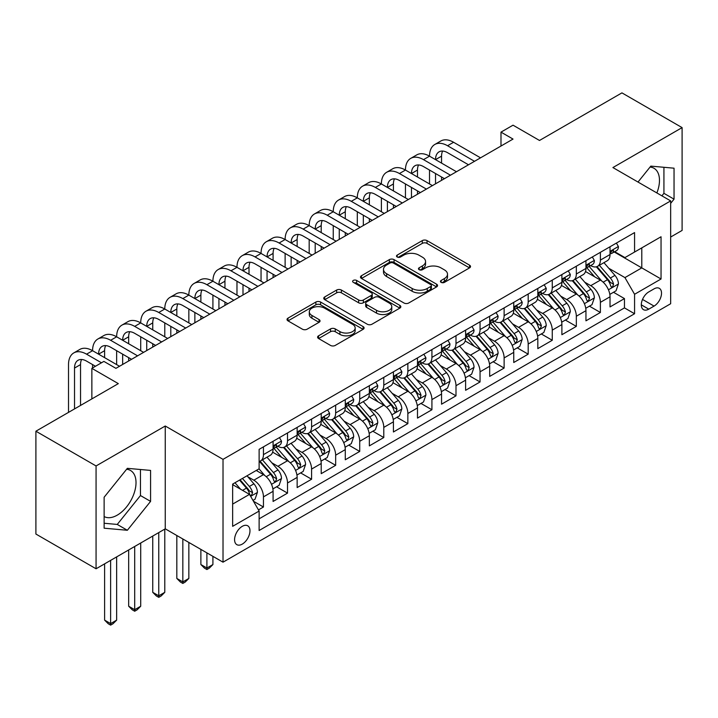 <?xml version="1.0" encoding="UTF-8"?>
<svg xmlns="http://www.w3.org/2000/svg" width="718" height="718" viewBox="0 0 718 718"><rect width="100%" height="100%" fill="white"/><g stroke="black" fill="none" stroke-linecap="round" stroke-linejoin="round"><path stroke-width="1.08" d="M441.139 282.371A2.342 1.346 0 0 0 444.442 282.371L469.545 267.886A3.339 1.93 0 0 0 470.523 266.522A3.339 1.93 0 0 0 469.545 265.157L427.022 240.602A3.339 1.93 0 0 0 422.301 240.602L397.198 255.096A2.342 1.346 0 0 0 396.515 256.048A2.342 1.346 0 0 0 397.198 257.008A2.342 1.346 0 0 0 400.5 257.008L403.749 255.132A10.689 6.175 0 0 1 418.872 255.132L422.417 257.179A10.689 6.175 0 0 1 425.55 261.54A10.689 6.175 0 0 1 422.417 265.902L419.168 267.778A2.342 1.346 0 0 0 418.477 268.729A2.342 1.346 0 0 0 419.168 269.69A2.342 1.346 0 0 0 422.471 269.69L425.72 267.814A10.689 6.175 0 0 1 440.843 267.814L444.388 269.86A10.689 6.175 0 0 1 447.511 274.222A10.689 6.175 0 0 1 444.388 278.584L441.139 280.46A2.342 1.346 0 0 0 440.448 281.42A2.342 1.346 0 0 0 441.139 282.371L441.139 280.46M104.128 516.547A26.548 15.329 120 0 0 117.249 515.147A26.548 15.329 120 0 0 134.589 491.749A26.548 15.329 120 0 0 130.523 470.478A26.548 15.329 120 0 0 126.601 469.276M242.271 544.118A10.896 6.291 120 0 0 249.388 534.515A10.896 6.291 120 0 0 247.719 525.791A10.896 6.291 120 0 0 242.271 526.33A10.896 6.291 120 0 0 235.163 535.924A10.896 6.291 120 0 0 236.832 544.657A10.896 6.291 120 0 0 242.271 544.118M650.059 167.061A26.548 15.329 -60 0 1 653.981 168.263A26.548 15.329 -60 0 1 656.871 192.945M318.586 335.8A3.339 1.93 0 0 0 317.607 337.164A3.339 1.93 0 0 0 318.586 338.528L330.522 345.421A3.339 1.93 0 0 0 335.243 345.421L363.12 329.329A3.339 1.93 0 0 0 364.098 327.964A3.339 1.93 0 0 0 363.12 326.6L320.596 302.045A3.339 1.93 0 0 0 315.875 302.045L287.999 318.137A3.339 1.93 0 0 0 287.021 319.501A3.339 1.93 0 0 0 287.999 320.865L302.404 329.185A3.339 1.93 0 0 0 307.133 329.185L319.061 322.301A3.339 1.93 0 0 0 320.04 320.937A3.339 1.93 0 0 0 319.061 319.573L311.917 315.444A8.939 5.161 0 0 1 309.296 311.8A8.939 5.161 0 0 1 314.816 307.035A8.939 5.161 0 0 1 324.554 308.148L352.547 324.312A8.939 5.161 0 0 1 355.168 327.964A8.939 5.161 0 0 1 349.648 332.73A8.939 5.161 0 0 1 339.91 331.608L335.243 328.916A3.339 1.93 0 0 0 330.522 328.916L318.586 335.8L318.586 338.528M670.666 237.039L682.1 230.433L682.1 127.616L621.932 92.873L539.505 140.468L513.029 125.183L500.993 132.13L513.029 139.077L115.921 368.343L103.886 361.396L91.859 368.343L91.859 398.912M96.068 465.955L96.068 568.782L165.257 528.834L165.257 426.007L96.068 465.955L35.9 431.213L118.326 383.627L91.859 368.343M165.257 426.007L223.02 459.358L670.666 200.905L670.666 303.732L223.02 562.176L223.02 459.358M682.1 127.616L612.912 167.563L670.666 200.905M403.992 303.005A3.339 1.93 0 0 0 408.713 303.005L436.589 286.904A3.339 1.93 0 0 0 437.567 285.54A3.339 1.93 0 0 0 436.589 284.184L394.065 259.629A3.339 1.93 0 0 0 389.344 259.629L361.468 275.721A3.339 1.93 0 0 0 360.49 277.085A3.339 1.93 0 0 0 361.468 278.449L403.992 303.005M354.252 282.874A2.342 1.346 0 0 1 356.622 283.206L356.622 280.433L399.854 305.392A3.339 1.93 0 0 1 400.832 306.757A3.339 1.93 0 0 1 399.854 308.112L371.978 324.213A3.339 1.93 0 0 1 367.257 324.213L324.733 299.657L324.733 296.929A3.339 1.93 0 0 0 323.755 298.293A3.339 1.93 0 0 0 324.733 299.657M324.733 296.929L336.661 290.045A3.339 1.93 0 0 1 341.382 290.045L358.632 299.998A3.339 1.93 0 0 0 363.353 299.998L371.269 295.43A3.339 1.93 0 0 0 372.247 294.066A3.339 1.93 0 0 0 371.269 292.702L353.319 282.336A2.342 1.346 0 0 1 352.628 281.384A2.342 1.346 0 0 1 354.073 280.137A2.342 1.346 0 0 1 356.622 280.433M96.068 568.782L35.9 534.039L35.9 431.213M258.462 509.897L263.452 507.016L253.463 501.245M247.782 476.707L253.831 480.198A13.615 7.862 60 0 1 263.452 496.874L273.082 491.318L273.082 501.46L287.523 493.122L276.574 486.795M271.853 462.814L277.893 466.305A13.615 7.862 60 0 1 287.523 482.981L297.144 477.416L297.144 487.567L311.585 479.229L300.636 472.902M295.915 448.921L301.964 452.412A13.615 7.862 60 0 1 311.585 469.078L321.215 463.523L321.215 473.665L335.656 465.327L324.707 459.008M319.986 435.027L326.026 438.51A13.615 7.862 60 0 1 335.656 455.185L345.286 449.63L345.286 459.771L359.718 451.434L348.769 445.115M344.057 421.125L350.097 424.616A13.615 7.862 60 0 1 359.718 441.292L369.348 435.736L369.348 445.878L383.789 437.54L372.839 431.222M368.119 407.232L374.159 410.723A13.615 7.862 60 0 1 383.789 427.398L393.419 421.843L393.419 431.985L407.86 423.647L396.901 417.32M392.19 393.338L398.23 396.83A13.615 7.862 60 0 1 407.86 413.505L417.481 407.941L417.481 418.091L431.922 409.754L420.972 403.426M416.252 379.445L422.301 382.936A13.615 7.862 60 0 1 431.922 399.603L441.552 394.047L441.552 404.189L455.993 395.851L445.043 389.533M440.322 365.552L446.363 369.034A13.615 7.862 60 0 1 455.993 385.71L465.614 380.154L465.614 390.296L480.055 381.958L469.105 375.64M464.384 351.658L470.434 355.141A13.615 7.862 60 0 1 480.055 371.816L489.685 366.261L489.685 376.403L504.126 368.065L493.176 361.746M488.455 337.756L494.496 341.247A13.615 7.862 60 0 1 504.126 357.923L513.747 352.367L513.747 362.509L528.188 354.171L517.238 347.844M512.517 323.863L518.567 327.354A13.615 7.862 60 0 1 528.188 344.03L537.818 338.465L537.818 348.616L552.259 340.278L541.309 333.951M536.588 309.97L542.629 313.461A13.615 7.862 60 0 1 552.259 330.136L561.889 324.572L561.889 334.714L576.33 326.385L565.371 320.057M560.659 296.076L566.699 299.568A13.615 7.862 60 0 1 576.33 316.234L585.951 310.679L585.951 320.82L600.392 312.483L600.392 302.341A13.615 7.862 -120 0 0 590.761 285.665L584.721 282.183M589.442 306.164L600.392 312.483M273.082 491.318A13.615 7.862 -120 0 0 263.452 474.643L256.236 470.47M297.144 477.416A13.615 7.862 -120 0 0 287.523 460.741L272.634 452.152M321.215 463.523A13.615 7.862 -120 0 0 311.585 446.847L296.705 438.258M345.286 449.63A13.615 7.862 -120 0 0 335.656 432.954L320.775 424.365M369.348 435.736A13.615 7.862 -120 0 0 359.718 419.061L344.837 410.463M393.419 421.843A13.615 7.862 -120 0 0 383.789 405.167L368.908 396.569M417.481 407.941A13.615 7.862 -120 0 0 407.86 391.274L392.97 382.676M441.552 394.047A13.615 7.862 -120 0 0 431.922 377.372L417.041 368.783M465.614 380.154A13.615 7.862 -120 0 0 455.993 363.479L441.103 354.889M489.685 366.261A13.615 7.862 -120 0 0 480.055 349.585L465.174 340.996M513.747 352.367A13.615 7.862 -120 0 0 504.126 335.692L489.236 327.094M537.818 338.465A13.615 7.862 -120 0 0 528.188 321.799L513.307 313.201M561.889 324.572A13.615 7.862 -120 0 0 552.259 307.896L537.378 299.307M585.951 310.679A13.615 7.862 -120 0 0 576.33 294.003L561.44 285.414M654.062 288.86L648.767 291.921A10.555 6.094 120 0 0 641.874 301.219A10.555 6.094 120 0 0 643.49 309.673A10.555 6.094 120 0 0 648.767 309.153L654.062 306.092A10.555 6.094 120 0 0 660.955 296.794A10.555 6.094 120 0 0 659.339 288.34A10.555 6.094 120 0 0 654.062 288.86M232.65 504.099L249.496 494.37L259.126 511.045L259.126 530.494L634.568 313.739L634.568 294.281L624.938 277.606L608.792 268.281M259.126 511.045L232.65 526.33L232.65 484.085L259.126 468.8L259.126 449.351L634.568 232.587L634.568 252.045L661.045 236.761L661.045 278.997L634.568 294.281M277.767 446.219L277.893 446.291A13.615 7.862 60 0 0 284.705 446.964L294.326 441.408A13.615 7.862 -120 0 0 297.144 435.18L297.144 427.398M301.838 432.326L301.964 432.398A13.615 7.862 60 0 0 308.767 433.071L318.397 427.515A13.615 7.862 -120 0 0 321.215 421.286L321.215 413.505M325.9 418.432L326.026 418.504A13.615 7.862 60 0 0 332.838 419.177L342.459 413.622A13.615 7.862 -120 0 0 345.286 407.384L345.286 399.603M349.971 404.539L350.097 404.611A13.615 7.862 60 0 0 356.9 405.284L366.53 399.729A13.615 7.862 -120 0 0 369.348 393.491L369.348 385.71M374.033 390.637L374.159 390.718A13.615 7.862 60 0 0 380.971 391.391L390.592 385.826A13.615 7.862 -120 0 0 393.419 379.598L393.419 371.816M398.104 376.744L398.23 376.815A13.615 7.862 60 0 0 405.033 377.497L414.663 371.933A13.615 7.862 -120 0 0 417.481 365.704L417.481 357.923M422.166 362.85L422.301 362.922A13.615 7.862 60 0 0 429.104 363.595L438.734 358.04A13.615 7.862 -120 0 0 441.552 351.811L441.552 344.03M446.237 348.957L446.363 349.029A13.615 7.862 60 0 0 453.175 349.702L462.796 344.146A13.615 7.862 -120 0 0 465.614 337.909L465.614 330.127M470.308 335.064L470.434 335.135A13.615 7.862 60 0 0 477.237 335.809L486.867 330.253A13.615 7.862 -120 0 0 489.685 324.015L489.685 316.234M494.37 321.17L494.496 321.242A13.615 7.862 60 0 0 501.308 321.915L510.929 316.351A13.615 7.862 -120 0 0 513.747 310.122L513.747 302.341M518.441 307.268L518.567 307.34A13.615 7.862 60 0 0 525.37 308.022L535 302.457A13.615 7.862 -120 0 0 537.818 296.229L537.818 288.448M542.503 293.375L542.629 293.447A13.615 7.862 60 0 0 549.441 294.12L559.062 288.564A13.615 7.862 -120 0 0 561.889 282.336L561.889 274.554M566.574 279.481L566.699 279.553A13.615 7.862 60 0 0 573.502 280.226L583.133 274.671A13.615 7.862 -120 0 0 585.951 268.442L585.951 260.652M259.126 518.827L624.463 307.896L624.463 298.589L610.022 306.927L610.022 296.785A13.615 7.862 -120 0 0 600.392 280.11L585.511 271.521M590.636 265.588L590.761 265.66A13.615 7.862 -120 0 0 597.573 266.333A13.615 7.862 -120 0 0 600.392 260.104L600.392 252.323M597.573 266.333L607.204 260.778A13.615 7.862 -120 0 0 610.022 254.54L610.022 246.759M263.452 446.847L263.452 454.629A13.615 7.862 60 0 1 260.634 460.866A13.615 7.862 60 0 1 259.126 461.414M260.634 460.866L270.264 455.302A13.615 7.862 -120 0 0 273.082 449.073L273.082 441.292M287.523 432.954L287.523 440.735A13.615 7.862 60 0 1 284.705 446.964M311.585 419.061L311.585 426.842A13.615 7.862 60 0 1 308.767 433.071M335.656 405.167L335.656 412.949A13.615 7.862 60 0 1 332.838 419.177M359.718 391.265L359.718 399.046A13.615 7.862 60 0 1 356.9 405.284M383.789 377.372L383.789 385.153A13.615 7.862 60 0 1 380.971 391.391M407.86 363.479L407.86 371.26A13.615 7.862 60 0 1 405.033 377.497M431.922 349.585L431.922 357.367A13.615 7.862 60 0 1 429.104 363.595M455.993 335.692L455.993 343.473A13.615 7.862 60 0 1 453.175 349.702M480.055 321.799L480.055 329.58A13.615 7.862 60 0 1 477.237 335.809M504.126 307.896L504.126 315.678A13.615 7.862 60 0 1 501.308 321.915M528.188 294.003L528.188 301.784A13.615 7.862 60 0 1 525.37 308.022M552.259 280.11L552.259 287.891A13.615 7.862 60 0 1 549.441 294.12M576.33 266.216L576.33 273.998A13.615 7.862 60 0 1 573.502 280.226M576.33 316.234L576.33 326.385M552.259 330.136L552.259 340.278M528.188 344.03L528.188 354.171M504.126 357.923L504.126 368.065M480.055 371.816L480.055 381.958M455.993 385.71L455.993 395.851M431.922 399.603L431.922 409.754M407.86 413.505L407.86 423.647M383.789 427.398L383.789 437.54M359.718 441.292L359.718 451.434M335.656 455.185L335.656 465.327M311.585 469.078L311.585 479.229M287.523 482.981L287.523 493.122M263.452 496.874L263.452 507.016M249.496 494.37L232.65 484.641M624.938 277.606L641.784 267.886L641.784 247.872L661.045 236.761M614.222 251.973L661.045 278.997M614.707 251.695L624.938 257.6L634.568 252.045M165.257 528.834L223.02 562.176M500.993 132.13L500.993 146.023M613.513 292.271L624.463 298.589M624.463 307.896L634.568 313.739M670.666 203.356L674.04 199.164L674.04 168.191L650.813 166.118L638.006 182.049M104.128 528.197L127.355 530.27L150.583 501.379L150.583 470.416L127.355 468.333L104.128 497.233L104.128 528.197M661.906 195.843L663.926 193.33L663.926 167.294M663.926 193.33L674.04 199.164M104.128 523.26L117.249 524.436L140.468 495.546L140.468 469.509M140.468 495.546L150.583 501.379M117.249 524.436L127.355 530.27M442.073 282.704L444.388 281.366A10.689 6.175 0 0 0 447.511 277.004L447.511 274.222M425.55 261.54L425.55 264.323A10.689 6.175 0 0 1 422.417 268.685L420.102 270.022M469.5 267.904L427.022 243.384A3.339 1.93 0 0 0 422.301 243.384L398.131 257.331M436.544 286.931L394.065 262.411A3.339 1.93 0 0 0 389.344 262.411L361.513 278.476M430.683 286.5A2.342 1.346 0 0 0 431.365 285.54A2.342 1.346 0 0 0 430.683 284.588L393.356 263.039A2.342 1.346 0 0 0 390.053 263.039L386.625 265.014A10.689 6.175 0 0 0 383.493 269.385A10.689 6.175 0 0 0 386.625 273.746L412.141 288.474A10.689 6.175 0 0 0 427.255 288.474L430.683 286.5L430.683 289.273A2.342 1.346 0 0 0 431.365 288.322L431.365 285.54M383.493 269.385L383.493 272.158A10.689 6.175 0 0 0 386.625 276.529L386.625 273.746M430.683 289.273L427.255 291.257A10.689 6.175 0 0 1 412.141 291.257L386.625 276.529M324.778 299.684L336.661 292.827L336.661 290.045M372.247 294.066L372.247 296.848A3.339 1.93 0 0 1 371.269 298.212L363.353 302.781A3.339 1.93 0 0 1 358.632 302.781L341.382 292.827A3.339 1.93 0 0 0 336.661 292.827M356.622 283.206L399.809 308.139M376.528 310.329A8.939 5.161 0 0 0 386.266 311.45A8.939 5.161 0 0 0 391.786 306.685A8.939 5.161 0 0 0 389.165 303.032L379.301 297.342A3.339 1.93 0 0 0 374.581 297.342L366.665 301.91A3.339 1.93 0 0 0 365.686 303.274A3.339 1.93 0 0 0 366.665 304.638L376.528 310.329L376.528 313.111A8.939 5.161 0 0 0 386.266 314.233A8.939 5.161 0 0 0 391.786 309.467L391.786 306.685M365.686 303.274L365.686 306.056A3.339 1.93 0 0 0 366.665 307.421L366.665 304.638M376.528 313.111L366.665 307.421M355.168 327.964L355.168 330.738A8.939 5.161 0 0 1 349.648 335.503A8.939 5.161 0 0 1 339.91 334.391L335.243 331.698A3.339 1.93 0 0 0 330.522 331.698L318.63 338.555M309.296 311.8L309.296 314.574A8.939 5.161 0 0 0 311.917 318.227L311.917 315.444M319.016 322.328L311.917 318.227M363.075 329.347L320.596 304.827A3.339 1.93 0 0 0 315.875 304.827L288.044 320.892M609.815 294.398L616.035 290.808L618.44 283.861A9.02 5.205 -120 0 0 614.931 275.389L603.937 262.662M601.729 280.989L589.164 266.441M594.576 276.753L587.288 268.308A21.612 12.475 -120 0 0 586.615 267.554M596.344 266.827L607.473 279.697A9.02 5.205 60 0 1 610.686 285.917L611.341 286.985L612.562 286.814L613.576 284.247A9.02 5.205 -120 0 0 610.354 278.037L599.359 265.301M596.999 266.611L608.954 280.451A4.595 2.657 60 0 1 610.112 282.246L613.576 284.247M616.394 243.079L618.44 246.624A9.02 5.205 60 0 1 616.574 250.609L612.005 253.257A9.02 5.205 -120 0 0 613.576 251.174L613.378 250.376M68.515 412.392L68.515 364.591A25.525 14.737 60 0 1 73.801 352.906L79.815 349.433A25.525 14.737 60 0 1 92.577 350.698A25.525 14.737 60 0 1 97.863 339.013L103.886 335.539A25.525 14.737 60 0 1 116.648 336.805A25.525 14.737 60 0 1 121.934 325.119L127.948 321.646A25.525 14.737 60 0 1 140.71 322.903A25.525 14.737 60 0 1 145.996 311.217L152.019 307.744A25.525 14.737 60 0 1 164.781 309.009A25.525 14.737 60 0 1 170.067 297.324L176.081 293.85A25.525 14.737 60 0 1 188.843 295.116A25.525 14.737 60 0 1 194.129 283.43L200.151 279.957A25.525 14.737 60 0 1 212.914 281.223A25.525 14.737 60 0 1 218.2 269.537L224.213 266.064A25.525 14.737 60 0 1 236.976 267.329A25.525 14.737 60 0 1 242.271 255.644L248.284 252.171A25.525 14.737 60 0 1 261.047 253.427A25.525 14.737 60 0 1 266.333 241.742L272.346 238.268A25.525 14.737 60 0 1 285.118 239.534A25.525 14.737 60 0 1 290.404 227.848L296.417 224.375A25.525 14.737 60 0 1 309.18 225.64A25.525 14.737 60 0 1 314.466 213.955L320.488 210.482A25.525 14.737 60 0 1 333.251 211.747A25.525 14.737 60 0 1 338.537 200.062L344.55 196.588A25.525 14.737 60 0 1 357.313 197.854A25.525 14.737 60 0 1 362.599 186.168L368.621 182.695A25.525 14.737 60 0 1 381.384 183.961A25.525 14.737 60 0 1 386.67 172.275L392.683 168.793A25.525 14.737 60 0 1 405.446 170.058A25.525 14.737 60 0 1 410.732 158.373L416.754 154.9A25.525 14.737 60 0 1 429.517 156.165A25.525 14.737 60 0 1 434.803 144.48L440.816 141.006A25.525 14.737 60 0 1 453.588 142.272L480.539 157.834M434.803 144.48A25.525 14.737 60 0 1 447.565 145.745L474.517 161.308M610.318 253.678L610.354 253.678A9.02 5.205 -120 0 0 612.005 253.257M612.409 250.501L613.576 251.174C613.001 249.819 612.041 250.376 610.686 252.844A9.02 5.205 60 0 1 610.022 254.127M468.504 164.781L447.565 152.692A17.017 9.828 -120 0 0 439.057 151.848A17.017 9.828 -120 0 0 435.53 159.638L441.552 156.165L441.552 163.112M442.62 151.067A17.017 9.828 -120 0 0 441.552 156.165M435.53 173.532L435.53 183.817M441.552 177.005L441.552 180.344M429.517 183.961L429.517 170.058M585.753 308.291L591.973 304.701L594.378 297.755A9.02 5.205 -120 0 0 590.86 289.291L579.866 276.556M577.667 294.883L565.093 280.334M570.514 290.646L563.217 282.201A21.612 12.475 -120 0 0 562.544 281.447M572.282 280.72L583.402 293.599A9.02 5.205 60 0 1 586.615 299.81L587.27 300.878L588.491 300.707L589.505 298.141A9.02 5.205 -120 0 0 586.292 291.93L575.298 279.194M572.937 280.505L584.883 294.344A4.595 2.657 60 0 1 586.041 296.139L589.505 298.141M561.682 322.194L567.902 318.604L570.307 311.648A9.02 5.205 -120 0 0 566.798 303.184L555.795 290.449M553.596 308.776L541.031 294.227M546.443 304.54L539.146 296.094A21.612 12.475 -120 0 0 538.482 295.349M548.211 294.613L559.331 307.492A9.02 5.205 60 0 1 562.553 313.703L563.208 314.771L564.429 314.601L565.434 312.034A9.02 5.205 -120 0 0 562.221 305.823L551.227 293.088M548.866 294.398L560.821 308.237A4.595 2.657 60 0 1 561.979 310.032L565.434 312.034M537.611 336.087L543.831 332.497L546.236 325.55A9.02 5.205 -120 0 0 542.727 317.078L531.733 304.342M529.525 322.678L516.96 308.121M522.381 318.442L515.084 309.996A21.612 12.475 -120 0 0 514.411 309.243M524.149 308.507L535.269 321.386A9.02 5.205 60 0 1 538.482 327.596L539.137 328.664L540.358 328.494L541.372 325.927A9.02 5.205 -120 0 0 538.159 319.716L527.156 306.99M524.795 308.3L536.75 322.131A4.595 2.657 60 0 1 537.908 323.935L541.372 325.927M513.549 349.98L519.769 346.39L522.174 339.443A9.02 5.205 -120 0 0 518.665 330.971L507.662 318.245M505.463 336.571L492.898 322.023M498.31 332.335L491.013 323.89A21.612 12.475 -120 0 0 490.349 323.136M500.078 322.4L511.198 335.279A9.02 5.205 60 0 1 514.42 341.49L515.075 342.567L516.287 342.387L517.301 339.829A9.02 5.205 -120 0 0 514.088 333.61L503.094 320.883M500.733 322.194L512.679 336.033A4.595 2.657 60 0 1 513.837 337.828L517.301 339.829M592.332 256.972L594.378 260.517A9.02 5.205 60 0 1 592.512 264.511L587.934 267.15A9.02 5.205 -120 0 0 589.505 265.068L589.316 264.269M410.732 158.373A25.525 14.737 60 0 1 423.503 159.638L429.517 156.165L456.469 171.728M423.503 159.638L450.455 175.201M586.256 267.572L586.292 267.572A9.02 5.205 -120 0 0 587.934 267.15M588.338 264.395L589.505 265.068C588.94 263.712 587.979 264.269 586.615 266.737A9.02 5.205 60 0 1 585.951 268.02M444.442 178.674L423.503 166.585A17.017 9.828 -120 0 0 414.995 165.741A17.017 9.828 -120 0 0 411.468 173.532L417.481 170.058L417.481 177.005M418.549 164.96A17.017 9.828 -120 0 0 417.481 170.058M411.468 187.434L411.468 197.71M417.481 190.907L417.481 194.237M405.446 197.854L405.446 183.961M568.261 270.865L570.307 274.411A9.02 5.205 60 0 1 568.441 278.404L563.863 281.043A9.02 5.205 -120 0 0 565.434 278.961L565.245 278.162M386.67 172.275A25.525 14.737 60 0 1 399.432 173.532L405.446 170.058L432.407 185.621M399.432 173.532L426.384 189.094M562.185 281.465L562.221 281.465A9.02 5.205 -120 0 0 563.863 281.043M564.276 278.297L565.434 278.961C564.869 277.606 563.908 278.162 562.553 280.63A9.02 5.205 60 0 1 561.889 281.914M420.371 192.568L399.432 180.478A17.017 9.828 -120 0 0 390.924 179.644A17.017 9.828 -120 0 0 387.397 187.434L393.419 183.961L393.419 190.907M394.478 178.854A17.017 9.828 -120 0 0 393.419 183.961M387.397 201.327L387.397 211.604M393.419 204.801L393.419 208.13M381.384 211.747L381.384 197.854M544.199 284.768L546.236 288.304A9.02 5.205 60 0 1 544.37 292.298L539.801 294.936A9.02 5.205 -120 0 0 541.372 292.863L541.184 292.064M362.599 186.168A25.525 14.737 60 0 1 375.361 187.434L381.384 183.961L408.336 199.514M375.361 187.434L402.322 202.997M538.123 295.358L538.159 295.358A9.02 5.205 -120 0 0 539.801 294.936M540.205 292.19L541.372 292.863C540.807 291.499 539.837 292.055 538.482 294.524A9.02 5.205 60 0 1 537.818 295.807M396.3 206.47L375.361 194.381A17.017 9.828 -120 0 0 366.853 193.537A17.017 9.828 -120 0 0 363.335 201.327L369.348 197.854L369.348 204.801M370.416 192.747A17.017 9.828 -120 0 0 369.348 197.854M363.335 215.221L363.335 225.506M369.348 218.694L369.348 222.033M357.313 225.64L357.313 211.747M520.128 298.661L522.174 302.206A9.02 5.205 60 0 1 520.308 306.191L515.73 308.83A9.02 5.205 -120 0 0 517.301 306.757L517.113 305.958M338.537 200.062A25.525 14.737 60 0 1 351.299 201.327L357.313 197.854L384.274 213.417M351.299 201.327L378.251 216.89M514.052 309.252L514.088 309.252A9.02 5.205 -120 0 0 515.73 308.83M516.143 306.083L517.301 306.757C516.736 305.392 515.775 305.949 514.42 308.426A9.02 5.205 60 0 1 513.747 309.709M372.238 220.363L351.299 208.274A17.017 9.828 -120 0 0 342.791 207.43A17.017 9.828 -120 0 0 339.264 215.221L345.286 211.747L345.286 218.694M346.345 206.64A17.017 9.828 -120 0 0 345.286 211.747M339.264 229.114L339.264 239.399M345.286 232.587L345.286 235.926M333.251 239.534L333.251 225.64M489.479 363.873L495.698 360.283L498.104 353.337A9.02 5.205 -120 0 0 494.594 344.864L483.6 332.138M481.392 350.465L468.827 335.916M474.239 346.229L466.951 337.783A21.612 12.475 -120 0 0 466.278 337.029M476.007 336.293L487.136 349.172A9.02 5.205 60 0 1 490.349 355.392L491.004 356.46L492.225 356.29L493.239 353.723A9.02 5.205 -120 0 0 490.017 347.503L479.023 334.776M476.662 336.087L488.617 349.926A4.595 2.657 60 0 1 489.775 351.721L493.239 353.723M496.057 312.554L498.104 316.099A9.02 5.205 60 0 1 496.237 320.084L491.668 322.732A9.02 5.205 -120 0 0 493.239 320.65L493.051 319.851M314.466 213.955A25.525 14.737 60 0 1 327.228 215.221L333.251 211.747L360.203 227.31M327.228 215.221L354.189 230.783M489.981 323.154L490.017 323.154A9.02 5.205 -120 0 0 491.668 322.732M492.072 319.977L493.239 320.65C492.674 319.295 491.704 319.851 490.349 322.319A9.02 5.205 60 0 1 489.685 323.603M348.167 234.256L327.228 222.167A17.017 9.828 -120 0 0 318.72 221.323A17.017 9.828 -120 0 0 315.202 229.114L321.215 225.64L321.215 232.587M322.283 220.543A17.017 9.828 -120 0 0 321.215 225.64M315.202 243.007L315.202 253.292M321.215 246.48L321.215 249.819M309.18 253.427L309.18 239.534M465.417 377.767L471.636 374.177L474.042 367.23A9.02 5.205 -120 0 0 470.523 358.767L459.529 346.031M457.33 364.358L444.756 349.81M450.177 360.122L442.88 351.676A21.612 12.475 -120 0 0 442.207 350.923M451.945 350.196L463.065 363.066A9.02 5.205 60 0 1 466.278 369.285L466.942 370.353L468.154 370.183L469.168 367.616A9.02 5.205 -120 0 0 465.955 361.405L454.961 348.67M452.6 349.98L464.546 363.82A4.595 2.657 60 0 1 465.704 365.615L469.168 367.616M471.995 326.448L474.042 329.993A9.02 5.205 60 0 1 472.175 333.987L467.597 336.625A9.02 5.205 -120 0 0 469.168 334.543L468.98 333.744M290.404 227.848A25.525 14.737 60 0 1 303.167 229.114L309.18 225.64L336.132 241.203M303.167 229.114L330.118 244.676M465.919 337.047L465.955 337.047A9.02 5.205 -120 0 0 467.597 336.625M468.001 333.87L469.168 334.543C468.603 333.188 467.642 333.744 466.278 336.212A9.02 5.205 60 0 1 465.614 337.496M324.105 248.15L303.167 236.06A17.017 9.828 -120 0 0 294.658 235.217A17.017 9.828 -120 0 0 291.131 243.007L297.144 239.534L297.144 246.48M298.212 234.436A17.017 9.828 -120 0 0 297.144 239.534M291.131 256.909L291.131 267.186M297.144 260.383L297.144 263.712M285.118 267.329L285.118 253.427M441.346 391.669L447.565 388.07L449.971 381.123A9.02 5.205 -120 0 0 446.461 372.66L435.467 359.924M433.259 378.251L420.694 363.703M426.106 374.015L418.818 365.57A21.612 12.475 -120 0 0 418.145 364.825M427.874 364.089L439.003 376.968A9.02 5.205 60 0 1 442.216 383.179L442.871 384.247L444.092 384.076L445.106 381.509A9.02 5.205 -120 0 0 441.884 375.299L430.89 362.563M428.529 363.873L440.484 377.713A4.595 2.657 60 0 1 441.642 379.508L445.106 381.509M447.924 340.341L449.971 343.886A9.02 5.205 60 0 1 448.104 347.88L443.536 350.519A9.02 5.205 -120 0 0 445.106 348.436L444.909 347.638M266.333 241.742A25.525 14.737 60 0 1 279.096 243.007L285.118 239.534L312.07 255.096M279.096 243.007L306.056 258.57M441.848 350.94L441.884 350.94A9.02 5.205 -120 0 0 443.536 350.519M443.939 347.772L445.106 348.436C444.532 347.081 443.571 347.638 442.216 350.106A9.02 5.205 60 0 1 441.552 351.389M300.034 262.043L279.096 249.954A17.017 9.828 -120 0 0 270.587 249.119A17.017 9.828 -120 0 0 267.06 256.909L273.082 253.427L273.082 260.383M274.15 248.329A17.017 9.828 -120 0 0 273.082 253.427M267.06 270.803L267.06 281.079M273.082 274.276L273.082 277.606M261.047 281.223L261.047 267.329M417.284 405.562L423.503 401.972L425.909 395.017A9.02 5.205 -120 0 0 422.39 386.553L411.396 373.818M409.197 392.154L396.623 377.596M402.044 387.917L394.747 379.472A21.612 12.475 -120 0 0 394.074 378.718M403.812 377.982L414.932 390.861A9.02 5.205 60 0 1 418.145 397.072L418.8 398.14L420.021 397.969L421.035 395.403A9.02 5.205 -120 0 0 417.822 389.192L406.828 376.465M404.467 377.776L416.413 391.606A4.595 2.657 60 0 1 417.571 393.41L421.035 395.403M423.862 354.243L425.909 357.779A9.02 5.205 60 0 1 424.042 361.773L419.465 364.412A9.02 5.205 -120 0 0 421.035 362.339L420.847 361.531M242.271 255.644A25.525 14.737 60 0 1 255.034 256.909L261.047 253.427L287.999 268.99M255.034 256.909L281.986 272.463M417.786 364.834L417.822 364.834A9.02 5.205 -120 0 0 419.465 364.412M419.868 361.666L421.035 362.339C420.47 360.974 419.509 361.531 418.145 363.999A9.02 5.205 60 0 1 417.481 365.282M275.972 275.945L255.034 263.856A17.017 9.828 -120 0 0 246.525 263.012A17.017 9.828 -120 0 0 242.998 270.803L249.011 267.329L249.011 274.276M250.079 262.223A17.017 9.828 -120 0 0 249.011 267.329M242.998 284.696L242.998 294.981M249.011 288.169L249.011 291.499M236.976 295.116L236.976 281.223M393.213 419.456L399.432 415.866L401.838 408.919A9.02 5.205 -120 0 0 398.328 400.447L387.334 387.72M385.126 406.047L372.561 391.498M377.973 401.811L370.676 393.365A21.612 12.475 -120 0 0 370.012 392.611M379.741 391.875L390.861 404.755A9.02 5.205 60 0 1 394.083 410.965L394.738 412.033L395.959 411.863L396.973 409.305A9.02 5.205 -120 0 0 393.751 403.085L382.757 390.359M380.396 391.669L392.351 405.508A4.595 2.657 60 0 1 393.509 407.303L396.973 409.305M399.791 368.137L401.838 371.673A9.02 5.205 60 0 1 399.971 375.667L395.403 378.305A9.02 5.205 -120 0 0 396.973 376.232L396.776 375.433M218.2 269.537A25.525 14.737 60 0 1 230.963 270.803L236.976 267.329L263.937 282.892M230.963 270.803L257.915 286.365M393.715 378.727L393.751 378.727A9.02 5.205 -120 0 0 395.403 378.305M395.806 375.559L396.973 376.232C396.399 374.868 395.438 375.424 394.083 377.901A9.02 5.205 60 0 1 393.419 379.185M251.901 289.839L230.963 277.749A17.017 9.828 -120 0 0 222.454 276.906A17.017 9.828 -120 0 0 218.927 284.696L224.949 281.223L224.949 288.169M226.008 276.116A17.017 9.828 -120 0 0 224.949 281.223M218.927 298.589L218.927 308.875M224.949 302.063L224.949 305.401M212.914 309.009L212.914 295.116M369.151 433.349L375.361 429.759L377.767 422.812A9.02 5.205 -120 0 0 374.257 414.34L363.263 401.613M361.055 419.94L348.49 405.392M353.911 415.704L346.614 407.259A21.612 12.475 -120 0 0 345.941 406.505M355.679 405.769L366.799 418.648A9.02 5.205 60 0 1 370.012 424.868L370.667 425.936L371.888 425.765L372.902 423.198A9.02 5.205 -120 0 0 369.689 416.978L358.686 404.252M356.334 405.562L368.28 419.402A4.595 2.657 60 0 1 369.438 421.197L372.902 423.198M375.729 382.03L377.767 385.575A9.02 5.205 60 0 1 375.9 389.56L371.332 392.199A9.02 5.205 -120 0 0 372.902 390.125L372.714 389.327M194.129 283.43A25.525 14.737 60 0 1 206.901 284.696L212.914 281.223L239.866 296.785M206.901 284.696L233.853 300.259M369.653 392.629L369.689 392.629A9.02 5.205 -120 0 0 371.332 392.199M371.736 389.452L372.902 390.125C372.337 388.77 371.368 389.327 370.012 391.795A9.02 5.205 60 0 1 369.348 393.078M227.83 303.732L206.901 291.643A17.017 9.828 -120 0 0 198.383 290.799A17.017 9.828 -120 0 0 194.865 298.589L200.878 295.116L200.878 302.063M201.946 290.018A17.017 9.828 -120 0 0 200.878 295.116M194.865 312.483L194.865 322.768M200.878 315.956L200.878 319.295M188.843 322.903L188.843 309.009M345.08 447.242L351.299 443.652L353.705 436.706A9.02 5.205 -120 0 0 350.196 428.233L339.192 415.507M336.993 433.834L324.428 419.285M329.84 429.597L322.544 421.152A21.612 12.475 -120 0 0 321.879 420.398M331.608 419.671L342.728 432.541A9.02 5.205 60 0 1 345.95 438.761L346.606 439.829L347.826 439.658L348.831 437.091A9.02 5.205 -120 0 0 345.618 430.881L334.624 418.145M332.263 419.456L344.218 433.295A4.595 2.657 60 0 1 345.376 435.09L348.831 437.091M206.901 552.869L206.901 568.019L212.914 564.545L212.914 556.342M212.914 564.545L209.306 568.153L206.901 569.545L204.486 568.153L200.878 564.545L200.878 549.396M200.878 564.545L206.901 568.019L206.901 569.545M351.658 395.923L353.705 399.468A9.02 5.205 60 0 1 351.838 403.453L347.261 406.101A9.02 5.205 -120 0 0 348.831 404.019L348.643 403.22M170.067 297.324A25.525 14.737 60 0 1 182.83 298.589L188.843 295.116L215.804 310.679M182.83 298.589L209.782 314.152M345.582 406.523L345.618 406.523A9.02 5.205 -120 0 0 347.261 406.101M347.674 403.345L348.831 404.019C348.266 402.663 347.306 403.22 345.95 405.688A9.02 5.205 60 0 1 345.286 406.971M203.768 317.625L182.83 305.536A17.017 9.828 -120 0 0 174.321 304.692A17.017 9.828 -120 0 0 170.794 312.483L176.816 309.009L176.816 315.956M177.876 303.911A17.017 9.828 -120 0 0 176.816 309.009M170.794 326.376L170.794 336.661M176.816 329.849L176.816 333.188M164.781 336.805L164.781 322.903M321.009 461.135L327.228 457.546L329.634 450.599A9.02 5.205 -120 0 0 326.125 442.135L315.13 429.4M312.922 447.727L300.357 433.178M305.769 443.491L298.482 435.045A21.612 12.475 -120 0 0 297.808 434.291M307.537 433.564L318.666 446.443A9.02 5.205 60 0 1 321.879 452.654L322.535 453.722L323.755 453.552L324.769 450.985A9.02 5.205 -120 0 0 321.556 444.774L310.553 432.039M308.193 433.349L320.147 447.188A4.595 2.657 60 0 1 321.305 448.983L324.769 450.985M182.83 538.976L182.83 581.912L188.843 578.439L188.843 542.449M188.843 578.439L185.235 582.047L182.83 583.438L180.424 582.047L176.816 578.439L176.816 535.502M176.816 578.439L182.83 581.912L182.83 583.438M327.596 409.816L329.634 413.362A9.02 5.205 60 0 1 327.767 417.355L323.199 419.994A9.02 5.205 -120 0 0 324.769 417.912L324.581 417.113M145.996 311.217A25.525 14.737 60 0 1 158.759 312.483L164.781 309.009L191.733 324.572M158.759 312.483L185.72 328.045M321.511 420.416L321.556 420.416A9.02 5.205 -120 0 0 323.199 419.994M323.603 417.239L324.769 417.912C324.204 416.557 323.235 417.113 321.879 419.581A9.02 5.205 60 0 1 321.215 420.865M179.697 331.519L158.759 319.429A17.017 9.828 -120 0 0 150.25 318.586A17.017 9.828 -120 0 0 146.732 326.376L152.746 322.903L152.746 329.849M153.814 317.805A17.017 9.828 -120 0 0 152.746 322.903M146.732 340.278L146.732 350.555M152.746 343.751L152.746 347.081M140.71 350.698L140.71 336.805M296.947 475.038L303.167 471.448L305.572 464.492A9.02 5.205 -120 0 0 302.054 456.029L291.059 443.293M288.86 461.629L276.286 447.072M281.707 457.384L274.411 448.938A21.612 12.475 -120 0 0 273.746 448.194M283.475 447.458L294.595 460.337A9.02 5.205 60 0 1 297.808 466.547L298.473 467.615L299.684 467.445L300.698 464.878A9.02 5.205 -120 0 0 297.485 458.667L286.491 445.932M284.131 447.251L296.076 461.082A4.595 2.657 60 0 1 297.234 462.886L300.698 464.878M158.759 532.585L158.759 595.805L164.781 592.332L164.781 529.112M164.781 592.332L161.173 595.949L158.759 597.34L156.353 595.949L152.746 592.332L152.746 536.059M152.746 592.332L158.759 595.805L158.759 597.34M272.876 488.931L279.096 485.341L281.501 478.394A9.02 5.205 -120 0 0 277.992 469.922L266.997 457.186M264.789 475.522L259.036 468.854M257.636 471.286L256.703 470.2M259.404 461.351L270.533 474.23A9.02 5.205 60 0 1 273.746 480.441L274.402 481.509L275.622 481.338L276.636 478.771A9.02 5.205 -120 0 0 273.414 472.561L262.42 459.834M260.06 461.144L272.014 474.975A4.595 2.657 60 0 1 273.172 476.779L276.636 478.771M134.697 546.479L134.697 609.699L140.71 606.225L140.71 543.005M140.71 606.225L137.102 609.842L134.697 611.233L132.292 609.842L128.675 606.225L128.675 549.952M128.675 606.225L134.697 609.699L134.697 611.233M252.987 500.419L255.034 499.234L257.439 492.288A9.02 5.205 -120 0 0 253.921 483.815L247.001 475.801M240.539 489.2L234.965 482.747M233.574 485.18L232.65 484.111M239.543 480.109L246.462 488.123A9.02 5.205 60 0 1 249.676 494.334L250.331 495.411L251.551 495.232L252.565 492.674A9.02 5.205 -120 0 0 249.352 486.454L242.424 478.439M240.099 479.786L247.943 488.877A4.595 2.657 60 0 1 249.101 490.672L252.565 492.674M110.626 560.372L110.626 623.601L116.648 620.128L116.648 556.899M116.648 620.128L113.031 623.736L110.626 625.127L108.221 623.736L104.613 620.128L104.613 563.845M104.613 620.128L110.626 623.601L110.626 625.127M303.526 423.71L305.572 427.255A9.02 5.205 60 0 1 303.705 431.249L299.128 433.887A9.02 5.205 -120 0 0 300.698 431.814L300.51 431.006M121.934 325.119A25.525 14.737 60 0 1 134.697 326.376L140.71 322.903L167.671 338.465M134.697 326.376L161.649 341.939M297.449 434.309L297.485 434.309A9.02 5.205 -120 0 0 299.128 433.887M299.541 431.141L300.698 431.814C300.133 430.45 299.173 431.006 297.808 433.475A9.02 5.205 60 0 1 297.144 434.758M155.635 345.412L134.697 333.331A17.017 9.828 -120 0 0 126.188 332.488A17.017 9.828 -120 0 0 122.661 340.278L128.675 336.805L128.675 343.751M129.743 331.698A17.017 9.828 -120 0 0 128.675 336.805M122.661 354.171L122.661 364.448M128.675 357.645L128.675 360.974M116.648 364.591L116.648 350.698M279.455 437.612L281.501 441.148A9.02 5.205 60 0 1 279.634 445.142L275.066 447.781A9.02 5.205 -120 0 0 276.636 445.707L276.448 444.909M97.863 339.013A25.525 14.737 60 0 1 110.626 340.278L116.648 336.805L143.6 352.367M110.626 340.278L137.587 355.841M273.379 448.203L273.414 448.203A9.02 5.205 -120 0 0 275.066 447.781M275.47 445.034L276.636 445.707C276.071 444.343 275.102 444.9 273.746 447.377A9.02 5.205 60 0 1 273.082 448.66M131.565 359.314L110.626 347.225A17.017 9.828 -120 0 0 102.118 346.381A17.017 9.828 -120 0 0 98.59 354.171L104.613 350.698L104.613 357.645M105.681 345.591A17.017 9.828 -120 0 0 104.613 350.698M92.577 367.921L92.577 364.591M73.801 352.906A25.525 14.737 60 0 1 86.564 354.171L92.577 350.698L119.529 366.261M86.564 354.171L101.48 362.787M95.467 366.261L86.564 361.118A17.017 9.828 -120 0 0 78.056 360.274A17.017 9.828 -120 0 0 74.528 368.065L74.528 408.919M81.61 359.494A17.017 9.828 -120 0 0 80.542 364.591L80.542 405.446M253.831 480.198L263.452 474.643M277.893 466.305L287.523 460.741M301.964 452.412L311.585 446.847M326.026 438.51L335.656 432.954M350.097 424.616L359.718 419.061M374.159 410.723L383.789 405.167M398.23 396.83L407.86 391.274M422.301 382.936L431.922 377.372M446.363 369.034L455.993 363.479M470.434 355.141L480.055 349.585M494.496 341.247L504.126 335.692M518.567 327.354L528.188 321.799M542.629 313.461L552.259 307.896M566.699 299.568L576.33 294.003M590.761 285.665L600.392 280.11M600.392 260.104L610.022 254.54M263.452 454.629L273.082 449.073M287.523 440.735L297.144 435.18M311.585 426.842L321.215 421.286M335.656 412.949L345.286 407.384M359.718 399.046L369.348 393.491M383.789 385.153L393.419 379.598M407.86 371.26L417.481 365.704M431.922 357.367L441.552 351.811M455.993 343.473L465.614 337.909M480.055 329.58L489.685 324.015M504.126 315.678L513.747 310.122M528.188 301.784L537.818 296.229M552.259 287.891L561.889 282.336M576.33 273.998L585.951 268.442M600.392 302.341L610.022 296.785M642.52 299.433L654.062 306.092M641.309 304.845L648.767 309.153M444.388 281.366L444.388 278.584M419.168 269.69L419.168 267.778M422.417 268.685L422.417 265.902M397.198 257.008L397.198 255.096M422.301 243.384L422.301 240.602M427.022 243.384L427.022 240.602M469.545 267.886L469.545 265.157M361.468 278.449L361.468 275.721M389.344 262.411L389.344 259.629M394.065 262.411L394.065 259.629M436.589 286.904L436.589 284.184M412.141 291.257L412.141 288.474M427.255 291.257L427.255 288.474M341.382 292.827L341.382 290.045M358.632 302.781L358.632 299.998M363.353 302.781L363.353 299.998M371.269 298.212L371.269 295.43M399.854 308.112L399.854 305.392M330.522 331.698L330.522 328.916M335.243 331.698L335.243 328.916M339.91 334.391L339.91 331.608M319.061 322.301L319.061 319.573M287.999 320.865L287.999 318.137M315.875 304.827L315.875 302.045M320.596 304.827L320.596 302.045M363.12 329.329L363.12 326.6M608.442 289.776L618.386 284.032M610.354 278.037L614.931 275.389M603.165 282.183L607.473 279.697M618.386 246.516L610.022 251.345M453.588 142.272L447.565 145.745M584.371 303.669L594.316 297.934M586.292 291.93L590.86 289.291M579.103 296.076L583.402 293.599M560.309 317.562L570.245 311.827M562.221 305.823L566.798 303.184M555.032 309.97L559.331 307.492M536.238 331.456L546.183 325.721M538.159 319.716L542.727 317.078M530.97 323.872L535.269 321.386M512.176 345.358L522.112 339.614M514.088 333.61L518.665 330.971M506.899 337.765L511.198 335.279M594.316 260.41L585.951 265.238M570.245 274.312L561.889 279.14M546.183 288.205L537.818 293.034M522.112 302.099L513.747 306.927M488.105 359.251L498.05 353.507M490.017 347.503L494.594 344.864M482.828 351.658L487.136 349.172M498.05 315.992L489.685 320.82M464.043 373.145L473.979 367.41M465.955 361.405L470.523 358.767M458.766 365.552L463.065 363.066M473.979 329.885L465.614 334.714M439.972 387.038L449.917 381.303M441.884 375.299L446.461 372.66M434.695 379.445L439.003 376.968M449.917 343.787L441.552 348.616M415.901 400.931L425.846 395.196M417.822 389.192L422.39 386.553M410.633 393.347L414.932 390.861M425.846 357.681L417.481 362.509M391.84 414.833L401.775 409.089M393.751 403.085L398.328 400.447M386.562 407.241L390.861 404.755M401.775 371.574L393.419 376.403M367.769 428.727L377.713 422.983M369.689 416.978L374.257 414.34M362.5 421.134L366.799 418.648M377.713 385.467L369.348 390.296M343.707 442.62L353.642 436.876M345.618 430.881L350.196 428.233M338.429 435.027L342.728 432.541M353.642 399.361L345.286 404.189M319.636 456.513L329.58 450.778M321.556 444.774L326.125 442.135M314.358 448.921L318.666 446.443M329.58 413.254L321.215 418.082M295.574 470.407L305.509 464.672M297.485 458.667L302.054 456.029M290.296 462.814L294.595 460.337M271.503 484.309L281.447 478.565M273.414 472.561L277.992 469.922M266.225 476.716L270.533 474.23M250.636 496.353L257.376 492.458M249.352 486.454L253.921 483.815M242.567 490.376L246.462 488.123M305.509 427.156L297.144 431.985M281.447 441.049L273.082 445.878M80.542 364.591L74.528 368.065"/></g></svg>
